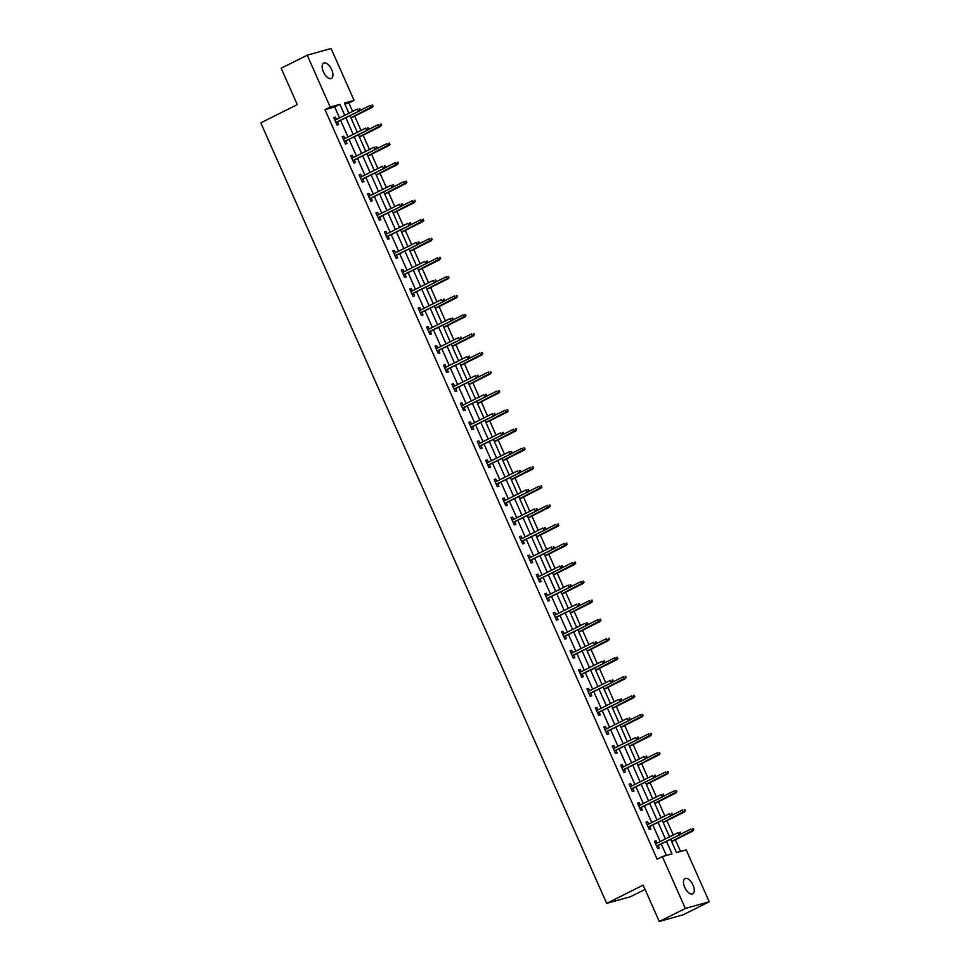 <?xml version="1.0" encoding="UTF-8"?>
<svg xmlns="http://www.w3.org/2000/svg" width="970" height="970" viewBox="0 0 970 970"><rect width="100%" height="100%" fill="white"/><g stroke="black" fill="none" stroke-linecap="round" stroke-linejoin="round"><path stroke-width="1.45" d="M684.747 887.344A8.572 4.232 -116.6 0 1 685.038 878.529A8.572 4.232 -116.6 0 1 693.004 885.04A8.572 4.232 -116.6 0 1 692.713 893.855A8.572 4.232 -116.6 0 1 684.747 887.344M323.41 71.925A8.572 4.232 -116.6 0 1 323.701 63.098A8.572 4.232 -116.6 0 1 331.667 69.61A8.572 4.232 -116.6 0 1 331.376 78.437A8.572 4.232 -116.6 0 1 323.41 71.925M645.062 889.429L630.548 896.692L606.674 903.385L260.797 122.863L297.281 104.602L281.154 68.227L307.211 55.193L331.085 48.5L354.074 100.383L344.399 103.087L348.897 113.26M352.595 111.404L348.861 102.99L354.074 100.383M680.54 851.478L675.362 839.777M673.265 835.037L666.923 820.729M664.826 816L658.485 801.693M656.387 796.952L650.045 782.644M647.948 777.916L641.606 763.596M639.509 758.867L633.168 744.56M631.07 739.831L624.728 725.511M622.631 720.783L616.289 706.475M614.192 701.734L607.85 687.427M605.753 682.698L599.411 668.391M597.314 663.65L590.972 649.342M588.875 644.613L582.534 630.306M580.436 625.565L574.094 611.258M571.997 606.529L565.655 592.221M563.558 587.48L557.216 573.173M555.119 568.444L548.778 554.125M546.68 549.396L540.338 535.088M538.241 530.36L531.899 516.04M529.802 511.311L523.461 497.004M521.363 492.263L515.021 477.955M512.924 473.227L506.582 458.919M504.485 454.178L498.143 439.871M496.046 435.142L489.704 420.834M487.607 416.094L481.265 401.786M479.168 397.057L472.826 382.738M470.729 378.009L464.387 363.701M462.29 358.973L455.948 344.653M453.851 339.924L447.509 325.617M445.412 320.876L439.07 306.568M436.973 301.84L430.644 287.532M428.546 282.791L422.205 268.484M420.107 263.755L413.766 249.448M411.668 244.707L405.327 230.399M403.229 225.67L396.888 211.363M394.79 206.622L388.449 192.315M386.351 187.586L380.01 173.266M377.912 168.537L371.571 154.23M369.473 149.489L363.132 135.182M361.034 130.453L354.693 116.145M670.634 839.293L676.539 852.606L686.214 849.89L709.203 901.773L685.329 908.453L662.34 856.583L672.016 853.867L666.487 841.378M685.329 908.453L659.273 921.5L683.147 914.807L709.203 901.773M348.861 102.99L344.847 104.117M339.536 117.94L334.674 106.967L324.998 109.671L657.126 859.19L662.34 856.583M666.354 855.455L661.273 843.985M660.206 841.572L652.834 824.936M651.767 822.536L644.395 805.9M643.328 803.487L635.956 786.852M634.889 784.451L627.517 767.816M626.45 765.403L619.078 748.767M618.011 746.366L610.639 729.731M609.572 727.318L602.2 710.683M601.133 708.27L593.761 691.634M592.694 689.234L585.322 672.598M584.255 670.185L576.883 653.55M575.816 651.149L568.444 634.513M567.377 632.101L560.005 615.465M558.938 613.064L551.566 596.429M550.499 594.016L543.127 577.38M542.06 574.98L534.688 558.344M533.621 555.931L526.249 539.296M525.182 536.895L517.81 520.247M516.743 517.847L509.371 501.211M508.304 498.798L500.932 482.163M499.865 479.762L492.493 463.126M491.426 460.714L484.054 444.078M482.987 441.677L475.615 425.042M474.548 422.629L467.176 405.993M466.121 403.593L458.737 386.957M457.682 384.544L450.31 367.909M449.243 365.508L441.871 348.873M440.804 346.46L433.432 329.824M432.365 327.411L424.993 310.776M423.926 308.375L416.554 291.74M415.487 289.327L408.115 272.691M407.048 270.29L399.676 253.655M398.609 251.242L391.237 234.607M390.17 232.206L382.798 215.57M381.731 213.157L374.359 196.522M373.292 194.121L365.92 177.486M364.853 175.073L357.481 158.437M356.414 156.037L349.042 139.389M347.975 136.988L340.603 120.353M336.42 119.504L335.39 117.188L333.777 117.649L337.026 124.972L338.639 124.512L337.487 121.917M344.859 138.552L343.829 136.236L342.216 136.685L345.466 144.009L347.078 143.56L345.926 140.953M353.298 157.589L352.268 155.273L350.655 155.733L353.904 163.057L355.517 162.596L354.365 160.001M361.737 176.637L360.707 174.321L359.094 174.77L362.343 182.093L363.956 181.645L362.804 179.038M370.176 195.673L369.146 193.357L367.533 193.818L370.782 201.142L372.395 200.693L371.243 198.086M378.615 214.722L377.585 212.406L375.972 212.854L379.221 220.178L380.834 219.729L379.682 217.122M387.054 233.758L386.024 231.454L384.411 231.903L387.661 239.226L389.273 238.778L388.121 236.171M395.493 252.806L394.463 250.49L392.85 250.939L396.099 258.262L397.712 257.814L396.56 255.207M403.932 271.842L402.902 269.539L401.289 269.987L404.538 277.311L406.151 276.862L404.999 274.255M412.371 290.891L411.341 288.575L409.728 289.024L412.978 296.359L414.59 295.898L413.438 293.292M420.81 309.939L419.78 307.623L418.167 308.072L421.416 315.395L423.029 314.947L421.877 312.34M429.249 328.975L428.219 326.66L426.606 327.12L429.855 334.444L431.468 333.983L430.316 331.388M437.688 348.024L436.658 345.708L435.045 346.157L438.294 353.48L439.907 353.031L438.755 350.425M446.127 367.06L445.097 364.744L443.484 365.205L446.733 372.529L448.346 372.068L447.194 369.473M454.566 386.108L453.536 383.793L451.923 384.241L455.172 391.565L456.785 391.116L455.633 388.509M463.005 405.145L461.975 402.841L460.362 403.29L463.611 410.613L465.224 410.164L464.06 407.558M471.444 424.193L470.414 421.877L468.801 422.326L472.05 429.649L473.663 429.201L472.499 426.594M479.871 443.229L478.853 440.926L477.24 441.374L480.489 448.698L482.102 448.249L480.938 445.642M488.31 462.278L487.292 459.962L485.679 460.411L488.928 467.734L490.541 467.285L489.377 464.678M496.749 481.326L495.731 479.01L494.118 479.459L497.367 486.782L498.98 486.334L497.816 483.727M505.188 500.362L504.17 498.046L502.557 498.507L505.806 505.831L507.419 505.37L506.255 502.775M513.627 519.411L512.609 517.095L510.996 517.543L514.245 524.867L515.858 524.418L514.694 521.812M522.066 538.447L521.048 536.131L519.435 536.592L522.672 543.915L524.285 543.455L523.133 540.86M530.505 557.495L529.487 555.179L527.874 555.628L531.111 562.952L532.724 562.503L531.572 559.896M538.944 576.532L537.926 574.216L536.313 574.676L539.55 582L541.163 581.551L540.011 578.944M547.383 595.58L546.365 593.264L544.752 593.713L547.989 601.036L549.602 600.588L548.45 597.981M555.822 614.616L554.804 612.312L553.191 612.761L556.428 620.085L558.041 619.636L556.889 617.029M564.261 633.665L563.243 631.349L561.63 631.797L564.867 639.121L566.48 638.672L565.328 636.065M572.7 652.701L571.682 650.397L570.069 650.846L573.306 658.169L574.919 657.721L573.767 655.114M581.139 671.749L580.121 669.433L578.508 669.882L581.745 677.218L583.358 676.757L582.206 674.15M589.578 690.798L588.56 688.482L586.947 688.93L590.184 696.254L591.797 695.805L590.645 693.198M598.017 709.834L596.999 707.518L595.386 707.979L598.623 715.302L600.236 714.841L599.084 712.247M606.456 728.882L605.438 726.566L603.825 727.015L607.062 734.338L608.675 733.89L607.523 731.283M614.895 747.918L613.864 745.603L612.252 746.063L615.501 753.387L617.114 752.926L615.962 750.331M623.334 766.967L622.303 764.651L620.691 765.1L623.94 772.423L625.553 771.974L624.401 769.368M631.773 786.003L630.743 783.699L629.13 784.148L632.379 791.471L633.992 791.023L632.84 788.416M640.212 805.052L639.181 802.736L637.569 803.184L640.818 810.508L642.431 810.059L641.279 807.452M648.651 824.088L647.62 821.784L646.008 822.233L649.257 829.556L650.87 829.107L649.718 826.501M657.09 843.136L656.059 840.82L654.447 841.269L657.696 848.604L659.309 848.144L658.157 845.537M659.273 921.5L643.159 885.125L606.674 903.385M324.998 109.671L330.2 107.064L307.211 55.193M344.75 115.333L339.876 104.36L330.2 107.064M665.42 838.965L658.048 822.33M656.981 819.929L649.609 803.293M648.542 800.88L641.17 784.245M640.103 781.844L632.731 765.197M631.664 762.796L624.292 746.16M623.225 743.747L615.853 727.112M614.786 724.711L607.414 708.076M606.347 705.663L598.975 689.027M597.908 686.627L590.536 669.991M589.469 667.578L582.097 650.943M581.03 648.542L573.658 631.906M572.591 629.494L565.219 612.858M564.152 610.457L556.78 593.822M555.713 591.409L548.341 574.774M547.274 572.361L539.902 555.725M538.835 553.324L531.463 536.689M530.396 534.276L523.024 517.64M521.957 515.24L514.585 498.604M513.518 496.191L506.146 479.556M505.079 477.155L497.707 460.52M496.64 458.107L489.268 441.471M488.201 439.07L480.829 422.435M479.762 420.022L472.39 403.387M471.323 400.986L463.951 384.338M462.884 381.938L455.512 365.302M454.445 362.889L447.073 346.254M446.006 343.853L438.634 327.217M437.567 324.804L430.195 308.169M429.128 305.768L421.756 289.133M420.689 286.72L413.317 270.084M412.25 267.684L404.878 251.048M403.823 248.635L396.451 232M395.384 229.599L388.012 212.963M386.945 210.551L379.573 193.915M378.506 191.502L371.134 174.867M370.067 172.466L362.695 155.831M361.628 153.418L354.256 136.782M353.189 134.381L345.817 117.746M349.964 115.66L357.336 132.296M358.403 134.709L365.775 151.344M366.842 153.745L374.214 170.381M375.281 172.793L382.653 189.429M383.72 191.83L391.092 208.477M392.159 210.878L399.531 227.513M400.598 229.926L407.97 246.562M409.037 248.963L416.409 265.598M417.476 268.011L424.848 284.646M425.915 287.047L433.287 303.683M434.354 306.096L441.726 322.731M442.793 325.132L450.165 341.767M451.232 344.18L458.604 360.816M459.671 363.216L467.043 379.852M468.11 382.265L475.482 398.9M476.549 401.313L483.921 417.949M484.988 420.349L492.36 436.985M493.427 439.398L500.799 456.033M501.866 458.434L509.238 475.07M510.305 477.482L517.677 494.118M518.744 496.519L526.116 513.154M527.183 515.567L534.555 532.203M535.622 534.603L542.994 551.239M544.061 553.652L551.433 570.287M552.5 572.688L559.872 589.336M560.939 591.736L568.311 608.372M569.378 610.785L576.75 627.42M577.817 629.821L585.189 646.456M586.256 648.869L593.628 665.505M594.695 667.906L602.067 684.541M603.122 686.954L610.494 703.589M611.561 705.99L618.933 722.626M620 725.039L627.372 741.674M628.439 744.075L635.811 760.722M636.878 763.123L644.25 779.759M645.317 782.172L652.689 798.807M653.756 801.208L661.128 817.843M662.195 820.256L669.567 836.892M334.674 106.967L339.876 104.36M333.91 117.928L335.39 117.188M342.349 136.976L343.829 136.236M350.788 156.024L352.268 155.273M359.227 175.061L360.707 174.321M367.666 194.109L369.146 193.357M376.105 213.145L377.585 212.406M384.544 232.194L386.024 231.454M392.983 251.23L394.463 250.49M401.422 270.278L402.902 269.539M409.861 289.315L411.341 288.575M418.3 308.363L419.78 307.623M426.739 327.411L428.219 326.66M435.178 346.448L436.658 345.708M443.617 365.496L445.097 364.744M452.056 384.532L453.536 383.793M460.495 403.581L461.975 402.841M468.934 422.617L470.414 421.877M477.373 441.665L478.853 440.926M485.812 460.701L487.292 459.962M494.251 479.75L495.731 479.01M502.678 498.798L504.17 498.046M511.117 517.834L512.609 517.095M519.556 536.883L521.048 536.131M527.995 555.919L529.487 555.179M536.434 574.967L537.926 574.216M544.873 594.004L546.365 593.264M553.312 613.052L554.804 612.312M561.751 632.088L563.243 631.349M570.19 651.137L571.682 650.397M578.629 670.173L580.121 669.433M587.068 689.221L588.56 688.482M595.507 708.27L596.999 707.518M603.946 727.306L605.438 726.566M612.385 746.354L613.864 745.603M620.824 765.391L622.303 764.651M629.263 784.439L630.743 783.699M637.702 803.475L639.181 802.736M646.141 822.524L647.62 821.784M654.58 841.56L656.059 840.82M336.008 122.656L359.397 110.944L335.911 122.45M359.627 110.034L360.27 109.852L359.094 108.81L359.627 110.034L358.233 111.271L357.263 109.076L334.941 120.244M359.094 108.81L359.737 108.628M359.397 110.944L360.27 109.852M373.171 106.239L371.995 105.197L373.171 106.239L371.134 107.658L370.164 105.463L359.53 110.786M371.995 105.197L372.638 105.015M372.529 106.421L350.91 117.782M372.298 107.33L350.995 117.988M344.447 141.693L367.836 129.992L344.35 141.487M368.066 129.071L368.709 128.889L367.533 127.858L368.066 129.071L366.672 130.307L365.702 128.113L343.38 139.292M367.533 127.858L368.176 127.676M367.836 129.992L368.709 128.889M352.874 160.741L376.275 149.028L352.789 160.535M376.505 148.119L377.148 147.937L376.615 146.712L375.972 146.894L376.505 148.119L375.111 149.356L374.141 147.161L351.819 158.328M375.972 146.894L376.615 146.712M376.275 149.028L377.148 147.937M381.61 125.275L380.434 124.233L381.61 125.275L379.573 126.694L378.603 124.499L367.969 129.822M380.434 124.233L381.077 124.063M380.967 125.457L359.349 136.819M380.737 126.367L359.433 137.037M390.049 144.324L388.873 143.281L390.049 144.324L388.012 145.743L387.042 143.548L376.408 148.871M388.873 143.281L389.516 143.099M389.406 144.506L367.788 155.867M389.176 145.415L367.872 156.073M361.313 179.777L384.714 168.077L361.228 179.571M384.945 167.155L385.587 166.973L384.411 165.943L384.945 167.155L383.55 168.404L382.58 166.197L360.258 177.377M384.411 165.943L385.054 165.761M384.714 168.077L385.587 166.973M369.752 198.826L393.153 187.113L369.667 198.62M393.383 186.204L394.026 186.022L392.85 184.979L393.383 186.204L391.989 187.44L391.019 185.246L368.685 196.413M392.85 184.979L393.493 184.797M393.153 187.113L394.026 186.022M378.191 217.874L401.592 206.161L378.106 217.656M401.822 205.24L402.465 205.07L401.932 203.845L401.277 204.027L401.822 205.24L400.428 206.489L399.458 204.282L377.124 215.461M401.277 204.027L401.932 203.845M401.592 206.161L402.465 205.07M398.488 163.36L397.312 162.329L398.488 163.36L396.451 164.779L395.481 162.584L384.847 167.907M397.312 162.329L397.955 162.148M397.845 163.542L376.227 174.915M397.615 164.463L376.311 175.121M406.927 182.408L405.739 181.366L406.927 182.408L404.89 183.827L403.92 181.632L393.286 186.955M405.739 181.366L406.394 181.184M406.284 182.59L384.666 193.951M406.054 183.5L384.75 194.158M415.366 201.445L414.178 200.414L415.366 201.445L413.329 202.875L412.359 200.669L401.725 205.992M414.178 200.414L414.833 200.232M414.724 201.627L393.105 213M414.493 202.548L393.189 213.206M386.63 236.91L410.031 225.198L386.545 236.704M410.262 224.288L410.904 224.106L410.371 222.882L409.716 223.064L410.262 224.288L408.867 225.525L407.897 223.33L385.563 234.51M409.716 223.064L410.371 222.882M410.031 225.198L410.904 224.106M423.805 220.493L422.617 219.45L423.805 220.493L421.768 221.912L420.798 219.717L410.164 225.04M422.617 219.45L423.272 219.268M423.162 220.675L401.544 232.036M422.932 221.584L401.628 232.242M395.069 255.959L418.47 244.246L394.984 255.74M418.7 243.337L419.343 243.155L418.81 241.93L418.155 242.112L418.7 243.337L417.306 244.573L416.336 242.379L394.002 253.546M418.155 242.112L418.81 241.93M418.47 244.246L419.343 243.155M432.244 239.541L431.056 238.499L432.244 239.541L430.207 240.96L429.237 238.753L418.603 244.076M431.056 238.499L431.711 238.317M431.601 239.711L409.97 251.084M431.371 240.633L410.067 251.291M403.508 274.995L426.909 263.282L403.423 274.789M427.139 262.373L427.782 262.191L427.249 260.978L426.594 261.148L427.139 262.373L425.745 263.61L424.775 261.415L402.441 272.594M426.594 261.148L427.249 260.978M426.909 263.282L427.782 262.191M440.683 258.578L439.495 257.535L440.683 258.578L438.646 259.996L437.664 257.802L427.03 263.125M439.495 257.535L440.15 257.353M440.041 258.76L418.409 270.121M439.81 259.669L418.507 270.339M411.947 294.043L435.348 282.331L411.862 293.825M435.578 281.421L436.221 281.239L435.688 280.015L435.033 280.197L435.578 281.421L434.184 282.658L433.202 280.463L410.88 291.63M435.033 280.197L435.688 280.015M435.348 282.331L436.221 281.239M449.122 277.626L447.934 276.583L449.122 277.626L447.085 279.045L446.103 276.838L435.469 282.161M447.934 276.583L448.589 276.401M448.479 277.808L426.849 289.169M448.249 278.717L426.945 289.375M420.386 313.08L443.787 301.379L420.301 312.873M444.017 300.457L444.66 300.276L444.127 299.063L443.472 299.245L444.017 300.457L442.623 301.694L441.641 299.5L419.319 310.679M443.472 299.245L444.127 299.063M443.787 301.379L444.66 300.276M457.561 296.662L456.373 295.62L457.561 296.662L455.524 298.081L454.542 295.886L443.908 301.209M456.373 295.62L457.028 295.45M456.918 296.844L435.287 308.205M456.688 297.754L435.384 308.424M428.825 332.128L452.226 320.415L428.74 331.922M452.457 319.506L453.099 319.324L452.566 318.099L451.911 318.281L452.457 319.506L451.062 320.743L450.08 318.548L427.758 329.715M451.911 318.281L452.566 318.099M452.226 320.415L453.099 319.324M466 315.711L464.812 314.668L466 315.711L463.963 317.129L462.981 314.935L452.347 320.258M464.812 314.668L465.454 314.486M465.357 315.893L443.726 327.254M465.115 316.802L443.823 327.46M437.264 351.164L460.653 339.464L437.179 350.958M460.895 338.542L461.538 338.36L460.35 337.33L460.895 338.542L459.501 339.791L458.519 337.584L436.197 348.763M460.35 337.33L460.992 337.148M460.653 339.464L461.538 338.36M474.439 334.747L473.251 333.716L474.439 334.747L472.402 336.166L471.42 333.971L460.786 339.294M473.251 333.716L473.893 333.534M473.796 334.929L452.166 346.29M473.554 335.85L452.262 346.508M445.703 370.213L469.092 358.5L445.618 370.007M469.334 357.591L469.977 357.409L468.789 356.366L469.334 357.591L467.94 358.827L466.958 356.633L444.636 367.8M468.789 356.366L469.431 356.184M469.092 358.5L469.977 357.409M482.878 353.795L481.69 352.753L482.878 353.795L480.841 355.214L479.859 353.019L469.225 358.342M481.69 352.753L482.332 352.571M482.236 353.977L460.604 365.338M481.993 354.887L460.701 365.544M454.142 389.249L477.531 377.548L454.057 389.043M477.774 376.627L478.416 376.457L477.87 375.232L477.228 375.414L477.774 376.627L476.379 377.876L475.397 375.669L453.075 386.848M477.228 375.414L477.87 375.232M477.531 377.548L478.416 376.457M491.317 372.832L490.129 371.801L491.317 372.832L489.28 374.25L488.298 372.056L477.664 377.378M490.129 371.801L490.771 371.619M490.674 373.013L469.043 384.387M490.432 373.935L469.14 384.593M462.581 408.297L485.97 396.584L462.484 408.091M486.212 395.675L486.855 395.493L486.309 394.269L485.667 394.45L486.212 395.675L484.818 396.912L483.836 394.717L461.514 405.896M485.667 394.45L486.309 394.269M485.97 396.584L486.855 395.493M499.756 391.88L498.568 390.837L499.756 391.88L497.719 393.299L496.737 391.104L486.103 396.427M498.568 390.837L499.211 390.655M499.113 392.062L477.482 403.423M498.871 392.971L477.579 403.629M471.02 427.346L494.409 415.633L470.923 427.127M494.651 414.724L495.294 414.542L494.106 413.499L494.651 414.724L493.257 415.96L492.275 413.766L469.953 424.933M494.106 413.499L494.748 413.317M494.409 415.633L495.294 414.542M508.195 410.916L507.007 409.886L508.195 410.916L506.158 412.347L505.176 410.14L494.542 415.463M507.007 409.886L507.649 409.704M507.553 411.098L485.921 422.471M507.31 412.02L486.018 422.678M479.459 446.382L502.848 434.669L479.362 446.176M503.09 433.76L503.733 433.578L502.545 432.535L503.09 433.76L501.696 434.996L500.714 432.802L478.392 443.981M502.545 432.535L503.187 432.365M502.848 434.669L503.733 433.578M516.634 429.965L515.446 428.922L516.634 429.965L514.597 431.383L513.615 429.189L502.981 434.512M515.446 428.922L516.088 428.74M515.991 430.146L494.361 441.508M515.749 431.056L494.457 441.714M487.898 465.43L511.287 453.717L487.801 465.212M511.529 452.808L512.172 452.626L510.984 451.583L511.529 452.808L510.135 454.045L509.153 451.85L486.831 463.017M510.984 451.583L511.626 451.402M511.287 453.717L512.172 452.626M525.073 449.013L523.885 447.97L525.073 449.013L523.036 450.432L522.054 448.225L511.42 453.548M523.885 447.97L524.528 447.788M524.43 449.195L502.799 460.556M524.188 450.104L502.896 460.762M496.337 484.466L519.726 472.766L496.24 484.26M519.968 471.844L520.611 471.662L519.423 470.632L519.968 471.844L518.574 473.081L517.592 470.886L495.27 482.066M519.423 470.632L520.065 470.45M519.726 472.766L520.611 471.662M533.512 468.049L532.324 467.007L533.512 468.049L531.463 469.468L530.493 467.273L519.859 472.596M532.324 467.007L532.966 466.825M532.87 468.231L511.238 479.592M532.627 469.14L511.335 479.81M504.776 503.515L528.165 491.802L504.679 503.309M528.408 490.893L529.05 490.711L527.862 489.668L528.408 490.893L527.001 492.129L526.031 489.935L503.709 501.102M527.862 489.668L528.505 489.486M528.165 491.802L529.05 490.711M541.951 487.098L540.763 486.055L541.951 487.098L539.902 488.516L538.932 486.322L528.298 491.644M540.763 486.055L541.405 485.873M541.308 487.279L519.678 498.641M541.066 488.189L519.774 498.847M513.215 522.551L536.604 510.85L513.118 522.345M536.846 509.929L537.489 509.747L536.301 508.716L536.846 509.929L535.44 511.166L534.47 508.971L512.148 520.15M536.301 508.716L536.943 508.535M536.604 510.85L537.489 509.747M550.39 506.134L549.202 505.091L550.39 506.134L548.341 507.553L547.371 505.358L536.737 510.681M549.202 505.091L549.844 504.921M549.747 506.316L528.116 517.677M549.505 507.225L528.213 517.895M521.654 541.599L545.043 529.887L521.557 541.393M545.285 528.977L545.928 528.795L545.382 527.571L544.74 527.753L545.285 528.977L543.879 530.214L542.909 528.019L520.587 539.187M544.74 527.753L545.382 527.571M545.043 529.887L545.928 528.795M558.829 525.182L557.641 524.139L558.829 525.182L556.78 526.601L555.81 524.406L545.176 529.729M557.641 524.139L558.284 523.958M558.187 525.364L536.555 536.725M557.944 526.274L536.653 536.931M530.093 560.636L553.482 548.935L529.996 560.43M553.724 548.014L554.367 547.844L553.821 546.619L553.179 546.801L553.724 548.014L552.318 549.262L551.348 547.056L529.026 558.235M553.179 546.801L553.821 546.619M553.482 548.935L554.367 547.844M567.268 544.218L566.08 543.188L567.268 544.218L565.219 545.637L564.249 543.442L553.615 548.765M566.08 543.188L566.722 543.006M566.625 544.4L544.995 555.774M566.383 545.322L545.091 555.98M538.532 579.684L561.921 567.971L538.435 579.478M562.163 567.062L562.806 566.88L561.618 565.837L562.163 567.062L560.757 568.299L559.787 566.104L537.465 577.283M561.618 565.837L562.26 565.655M561.921 567.971L562.806 566.88M575.707 563.267L574.519 562.224L575.707 563.267L573.658 564.686L572.688 562.491L562.054 567.814M574.519 562.224L575.161 562.042M575.064 563.449L553.433 574.81M574.822 564.358L553.53 575.016M546.971 598.732L570.36 587.02L546.874 598.514M570.602 586.11L571.245 585.928L570.699 584.704L570.057 584.886L570.602 586.11L569.196 587.347L568.226 585.14L545.904 596.32M570.057 584.886L570.699 584.704M570.36 587.02L571.245 585.928M584.146 582.303L582.958 581.272L584.146 582.303L582.097 583.734L581.127 581.527L570.493 586.85M582.958 581.272L583.6 581.091M583.503 582.485L561.872 593.858M583.261 583.406L561.969 594.064M555.41 617.769L578.799 606.056L555.313 617.563M579.041 605.147L579.684 604.965L579.138 603.74L578.496 603.922L579.041 605.147L577.635 606.383L576.665 604.189L554.343 615.368M578.496 603.922L579.138 603.74M578.799 606.056L579.684 604.965M592.585 601.351L591.397 600.309L592.585 601.351L590.536 602.77L589.566 600.575L578.932 605.898M591.397 600.309L592.039 600.127M591.93 601.533L570.312 612.894M591.7 602.443L570.409 613.101M563.849 636.817L587.238 625.104L563.752 636.599M587.468 624.195L588.123 624.013L586.935 622.97L587.468 624.195L586.074 625.432L585.104 623.237L562.782 634.404M586.935 622.97L587.577 622.788M587.238 625.104L588.123 624.013M601.024 620.4L599.836 619.357L601.024 620.4L598.975 621.818L598.005 619.612L587.371 624.935M599.836 619.357L600.478 619.175M600.369 620.57L578.75 631.943M600.139 621.491L578.847 632.149M572.288 655.853L595.677 644.141L572.191 655.647M595.907 643.231L596.562 643.049L595.374 642.007L595.907 643.231L594.513 644.468L593.543 642.273L571.221 653.453M595.374 642.007L596.016 641.837M595.677 644.141L596.562 643.049M609.463 639.436L608.275 638.393L609.463 639.436L607.414 640.855L606.444 638.66L595.81 643.983M608.275 638.393L608.917 638.212M608.808 639.618L587.189 650.979M608.578 640.527L587.286 651.197M580.727 674.902L604.116 663.189L580.63 674.683M604.346 662.28L605.001 662.098L603.813 661.055L604.346 662.28L602.952 663.516L601.982 661.322L579.66 672.489M603.813 661.055L604.455 660.873M604.116 663.189L605.001 662.098M617.902 658.485L616.714 657.442L617.902 658.485L615.853 659.903L614.883 657.709L604.249 663.031M616.714 657.442L617.356 657.26M617.247 658.666L595.628 670.028M617.017 659.576L595.725 670.234M589.166 693.938L612.555 682.237L589.069 693.732M612.785 681.316L613.44 681.134L612.252 680.103L612.785 681.316L611.391 682.553L610.421 680.358L588.099 691.537M612.252 680.103L612.894 679.921M612.555 682.237L613.44 681.134M626.341 677.521L625.153 676.478L626.341 677.521L624.292 678.939L623.322 676.745L612.688 682.068M625.153 676.478L625.795 676.308M625.686 677.703L604.067 689.064M625.456 678.612L604.164 689.282M597.605 712.986L620.994 701.274L597.508 712.78M621.224 700.364L621.879 700.182L620.691 699.14L621.224 700.364L619.83 701.601L618.86 699.406L596.538 710.573M620.691 699.14L621.334 698.958M620.994 701.274L621.879 700.182M634.78 696.569L633.592 695.526L634.78 696.569L632.731 697.988L631.761 695.793L621.127 701.116M633.592 695.526L634.235 695.344M634.125 696.751L612.506 708.112M633.895 697.66L612.591 708.318M606.044 732.023L629.433 720.322L605.947 731.816M629.663 719.4L630.318 719.219L629.13 718.188L629.663 719.4L628.269 720.649L627.299 718.443L604.977 729.622M629.13 718.188L629.772 718.006M629.433 720.322L630.318 719.219M643.219 715.605L642.031 714.575L643.219 715.605L641.17 717.024L640.2 714.829L629.566 720.152M642.031 714.575L642.673 714.393M642.564 715.787L620.945 727.148M642.334 716.709L621.03 727.367M614.483 751.071L637.872 739.358L614.386 750.865M638.102 738.449L638.757 738.267L637.569 737.224L638.102 738.449L636.708 739.686L635.738 737.491L613.416 748.658M637.569 737.224L638.212 737.042M637.872 739.358L638.757 738.267M651.646 734.654L650.47 733.611L651.646 734.654L649.609 736.072L648.639 733.878L638.005 739.201M650.47 733.611L651.112 733.429M651.003 734.836L629.385 746.197M650.773 735.745L629.469 746.403M622.922 770.119L646.311 758.407L622.825 769.901M646.541 757.485L647.184 757.315L646.65 756.091L646.008 756.273L646.541 757.485L645.147 758.734L644.177 756.527L621.855 767.706M646.008 756.273L646.65 756.091M646.311 758.407L647.184 757.315M660.085 753.69L658.909 752.659L660.085 753.69L658.048 755.109L657.078 752.914L646.444 758.237M658.909 752.659L659.552 752.477M659.442 753.872L637.823 765.245M659.212 754.793L637.908 765.451M631.361 789.156L654.75 777.443L631.264 788.949M654.98 776.534L655.623 776.352L654.447 775.309L654.98 776.534L653.586 777.77L652.616 775.576L630.294 786.755M654.447 775.309L655.089 775.127M654.75 777.443L655.623 776.352M668.524 772.738L667.348 771.696L668.524 772.738L666.487 774.157L665.517 771.962L654.883 777.285M667.348 771.696L667.99 771.514M667.881 772.92L646.262 784.281M667.651 773.83L646.347 784.487M639.8 808.204L663.189 796.491L639.703 807.986M663.419 795.582L664.062 795.4L662.886 794.357L663.419 795.582L662.025 796.819L661.055 794.624L638.733 805.791M662.886 794.357L663.529 794.175M663.189 796.491L664.062 795.4M676.963 791.787L675.787 790.744L676.963 791.787L674.926 793.205L673.956 790.999L663.322 796.321M675.787 790.744L676.429 790.562M676.32 791.956L654.702 803.33M676.09 792.878L654.786 803.536M648.239 827.24L671.628 815.527L648.142 827.034M671.858 814.618L672.501 814.436L671.325 813.394L671.858 814.618L670.464 815.855L669.494 813.66L647.172 824.839M671.325 813.394L671.967 813.224M671.628 815.527L672.501 814.436M685.402 810.823L684.226 809.78L685.402 810.823L683.365 812.242L682.395 810.047L671.761 815.37M684.226 809.78L684.869 809.598M684.759 811.005L663.14 822.366M684.529 811.914L663.225 822.584M656.666 846.289L680.067 834.576L656.581 846.07M680.297 833.666L680.94 833.485L679.764 832.442L680.297 833.666L678.903 834.903L677.933 832.709L655.611 843.876M679.764 832.442L680.406 832.26M680.067 834.576L680.94 833.485M693.841 829.871L692.665 828.829L693.841 829.871L691.804 831.29L690.834 829.083L680.2 834.406M692.665 828.829L693.307 828.647M693.198 830.053L671.579 841.414M692.968 830.963L671.664 841.62"/></g></svg>
